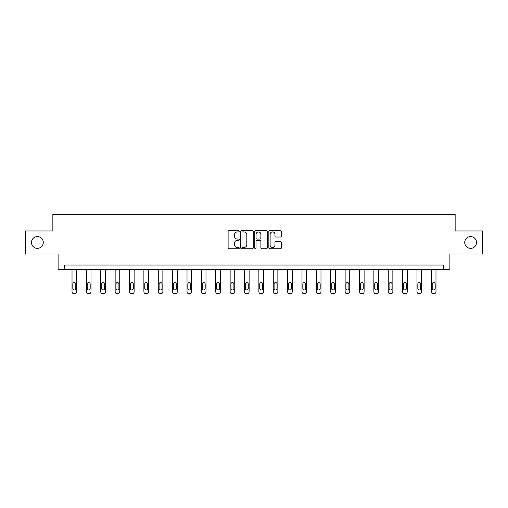 <?xml version="1.0" encoding="UTF-8"?>
<svg xmlns="http://www.w3.org/2000/svg" width="508" height="508" viewBox="0 0 508 508"><rect width="100%" height="100%" fill="white"/><g stroke="black" fill="none" stroke-linecap="round" stroke-linejoin="round"><path stroke-width="0.76" d="M239.255 231.299A0.635 0.635 0 0 0 238.627 230.664L229.013 230.664A0.902 0.902 0 0 0 228.111 231.572L228.111 247.847A0.902 0.902 0 0 0 229.013 248.755L238.627 248.755A0.635 0.635 0 0 0 239.255 248.12A0.635 0.635 0 0 0 238.627 247.485L237.382 247.485A2.896 2.896 0 0 1 234.486 244.596L234.486 243.237A2.896 2.896 0 0 1 237.382 240.341L238.627 240.341A0.635 0.635 0 0 0 239.255 239.706A0.635 0.635 0 0 0 238.627 239.078L237.382 239.078A2.896 2.896 0 0 1 234.486 236.182L234.486 234.823A2.896 2.896 0 0 1 237.382 231.934L238.627 231.934A0.635 0.635 0 0 0 239.255 231.299M464.725 242.475A5.899 5.899 0 0 0 470.624 248.368A5.899 5.899 0 0 0 476.517 242.475A5.899 5.899 0 0 0 470.624 236.576A5.899 5.899 0 0 0 464.725 242.475M31.483 242.475A5.899 5.899 0 0 0 37.376 248.368A5.899 5.899 0 0 0 43.275 242.475A5.899 5.899 0 0 0 37.376 236.576A5.899 5.899 0 0 0 31.483 242.475M280.429 237.039A0.902 0.902 0 0 0 281.337 236.137L281.337 231.572A0.902 0.902 0 0 0 280.429 230.664L269.761 230.664A0.902 0.902 0 0 0 268.853 231.572L268.853 247.847A0.902 0.902 0 0 0 269.761 248.755L280.429 248.755A0.902 0.902 0 0 0 281.337 247.847L281.337 242.329A0.902 0.902 0 0 0 280.429 241.427L275.863 241.427A0.902 0.902 0 0 0 274.961 242.329L274.961 245.066A2.419 2.419 0 0 1 272.542 247.485A2.419 2.419 0 0 1 270.123 245.066L270.123 234.353A2.419 2.419 0 0 1 272.542 231.934A2.419 2.419 0 0 1 274.961 234.353L274.961 236.137A0.902 0.902 0 0 0 275.863 237.039L280.429 237.039M443.44 269.653L449.891 269.653L449.891 253.994L482.6 253.994L482.6 230.956L455.143 230.956L455.143 214.37L52.857 214.37L52.857 230.956L25.4 230.956L25.4 253.994L58.109 253.994L58.109 269.653L443.44 269.653L443.44 265.049L64.56 265.049L64.56 269.653M253.206 231.572A0.902 0.902 0 0 0 252.305 230.664L241.63 230.664A0.902 0.902 0 0 0 240.729 231.572L240.729 247.847A0.902 0.902 0 0 0 241.63 248.755L252.305 248.755A0.902 0.902 0 0 0 253.206 247.847L253.206 231.572M255.695 230.664L266.37 230.664A0.902 0.902 0 0 1 267.272 231.572L267.272 247.847A0.902 0.902 0 0 1 266.37 248.755L261.798 248.755A0.902 0.902 0 0 1 260.896 247.847L260.896 241.249A0.902 0.902 0 0 0 259.994 240.341L256.959 240.341A0.902 0.902 0 0 0 256.057 241.249L256.057 248.12A0.635 0.635 0 0 1 255.422 248.755A0.635 0.635 0 0 1 254.794 248.12L254.794 231.572A0.902 0.902 0 0 1 255.695 230.664M242.627 231.934A0.635 0.635 0 0 0 241.992 232.562L241.992 246.856A0.635 0.635 0 0 0 242.627 247.485L243.935 247.485A2.896 2.896 0 0 0 246.831 244.596L246.831 234.823A2.896 2.896 0 0 0 243.935 231.934L242.627 231.934M260.896 234.398A2.419 2.419 0 0 0 258.477 231.978A2.419 2.419 0 0 0 256.057 234.398L256.057 238.169A0.902 0.902 0 0 0 256.959 239.078L259.994 239.078A0.902 0.902 0 0 0 260.896 238.169L260.896 234.398M76.632 269.653L76.632 291.789A1.841 1.841 0 0 1 74.79 293.63L73.863 293.63A1.841 1.841 0 0 1 72.022 291.789L72.022 269.653M75.8 288.468L75.8 284.048A1.473 1.473 0 0 0 74.327 282.575A1.473 1.473 0 0 0 72.854 284.048L72.854 288.468A1.473 1.473 0 0 0 74.327 289.941A1.473 1.473 0 0 0 75.8 288.468M91.002 269.653L91.002 291.789A1.841 1.841 0 0 1 89.16 293.63L88.24 293.63A1.841 1.841 0 0 1 86.398 291.789L86.398 269.653M90.176 288.468L90.176 284.048A1.473 1.473 0 0 0 88.703 282.575A1.473 1.473 0 0 0 87.224 284.048L87.224 288.468A1.473 1.473 0 0 0 88.703 289.941A1.473 1.473 0 0 0 90.176 288.468M105.378 269.653L105.378 291.789A1.841 1.841 0 0 1 103.537 293.63L102.616 293.63A1.841 1.841 0 0 1 100.768 291.789L100.768 269.653M104.546 288.468L104.546 284.048A1.473 1.473 0 0 0 103.073 282.575A1.473 1.473 0 0 0 101.6 284.048L101.6 288.468A1.473 1.473 0 0 0 103.073 289.941A1.473 1.473 0 0 0 104.546 288.468M119.755 269.653L119.755 291.789A1.841 1.841 0 0 1 117.907 293.63L116.986 293.63A1.841 1.841 0 0 1 115.145 291.789L115.145 269.653M118.923 288.468L118.923 284.048A1.473 1.473 0 0 0 117.45 282.575A1.473 1.473 0 0 0 115.976 284.048L115.976 288.468A1.473 1.473 0 0 0 117.45 289.941A1.473 1.473 0 0 0 118.923 288.468M134.125 269.653L134.125 291.789A1.841 1.841 0 0 1 132.283 293.63L131.362 293.63A1.841 1.841 0 0 1 129.521 291.789L129.521 269.653M133.299 288.468L133.299 284.048A1.473 1.473 0 0 0 131.82 282.575A1.473 1.473 0 0 0 130.346 284.048L130.346 288.468A1.473 1.473 0 0 0 131.82 289.941A1.473 1.473 0 0 0 133.299 288.468M148.501 269.653L148.501 291.789A1.841 1.841 0 0 1 146.66 293.63L145.733 293.63A1.841 1.841 0 0 1 143.891 291.789L143.891 269.653M147.669 288.468L147.669 284.048A1.473 1.473 0 0 0 146.196 282.575A1.473 1.473 0 0 0 144.723 284.048L144.723 288.468A1.473 1.473 0 0 0 146.196 289.941A1.473 1.473 0 0 0 147.669 288.468M162.871 269.653L162.871 291.789A1.841 1.841 0 0 1 161.03 293.63L160.109 293.63A1.841 1.841 0 0 1 158.267 291.789L158.267 269.653M162.046 288.468L162.046 284.048A1.473 1.473 0 0 0 160.572 282.575A1.473 1.473 0 0 0 159.093 284.048L159.093 288.468A1.473 1.473 0 0 0 160.572 289.941A1.473 1.473 0 0 0 162.046 288.468M177.248 269.653L177.248 291.789A1.841 1.841 0 0 1 175.406 293.63L174.485 293.63A1.841 1.841 0 0 1 172.637 291.789L172.637 269.653M176.416 288.468L176.416 284.048A1.473 1.473 0 0 0 174.942 282.575A1.473 1.473 0 0 0 173.469 284.048L173.469 288.468A1.473 1.473 0 0 0 174.942 289.941A1.473 1.473 0 0 0 176.416 288.468M191.624 269.653L191.624 291.789A1.841 1.841 0 0 1 189.776 293.63L188.855 293.63A1.841 1.841 0 0 1 187.014 291.789L187.014 269.653M190.792 288.468L190.792 284.048A1.473 1.473 0 0 0 189.319 282.575A1.473 1.473 0 0 0 187.846 284.048L187.846 288.468A1.473 1.473 0 0 0 189.319 289.941A1.473 1.473 0 0 0 190.792 288.468M205.994 269.653L205.994 291.789A1.841 1.841 0 0 1 204.153 293.63L203.232 293.63A1.841 1.841 0 0 1 201.39 291.789L201.39 269.653M205.169 288.468L205.169 284.048A1.473 1.473 0 0 0 203.689 282.575A1.473 1.473 0 0 0 202.216 284.048L202.216 288.468A1.473 1.473 0 0 0 203.689 289.941A1.473 1.473 0 0 0 205.169 288.468M220.37 269.653L220.37 291.789A1.841 1.841 0 0 1 218.529 293.63L217.602 293.63A1.841 1.841 0 0 1 215.76 291.789L215.76 269.653M219.539 288.468L219.539 284.048A1.473 1.473 0 0 0 218.065 282.575A1.473 1.473 0 0 0 216.592 284.048L216.592 288.468A1.473 1.473 0 0 0 218.065 289.941A1.473 1.473 0 0 0 219.539 288.468M234.74 269.653L234.74 291.789A1.841 1.841 0 0 1 232.899 293.63L231.978 293.63A1.841 1.841 0 0 1 230.137 291.789L230.137 269.653M233.915 288.468L233.915 284.048A1.473 1.473 0 0 0 232.442 282.575A1.473 1.473 0 0 0 230.962 284.048L230.962 288.468A1.473 1.473 0 0 0 232.442 289.941A1.473 1.473 0 0 0 233.915 288.468M249.117 269.653L249.117 291.789A1.841 1.841 0 0 1 247.275 293.63L246.355 293.63A1.841 1.841 0 0 1 244.507 291.789L244.507 269.653M248.285 288.468L248.285 284.048A1.473 1.473 0 0 0 246.812 282.575A1.473 1.473 0 0 0 245.339 284.048L245.339 288.468A1.473 1.473 0 0 0 246.812 289.941A1.473 1.473 0 0 0 248.285 288.468M263.493 269.653L263.493 291.789A1.841 1.841 0 0 1 261.645 293.63L260.725 293.63A1.841 1.841 0 0 1 258.883 291.789L258.883 269.653M262.661 288.468L262.661 284.048A1.473 1.473 0 0 0 261.188 282.575A1.473 1.473 0 0 0 259.715 284.048L259.715 288.468A1.473 1.473 0 0 0 261.188 289.941A1.473 1.473 0 0 0 262.661 288.468M277.863 269.653L277.863 291.789A1.841 1.841 0 0 1 276.022 293.63L275.101 293.63A1.841 1.841 0 0 1 273.26 291.789L273.26 269.653M277.038 288.468L277.038 284.048A1.473 1.473 0 0 0 275.558 282.575A1.473 1.473 0 0 0 274.085 284.048L274.085 288.468A1.473 1.473 0 0 0 275.558 289.941A1.473 1.473 0 0 0 277.038 288.468M292.24 269.653L292.24 291.789A1.841 1.841 0 0 1 290.398 293.63L289.471 293.63A1.841 1.841 0 0 1 287.63 291.789L287.63 269.653M291.408 288.468L291.408 284.048A1.473 1.473 0 0 0 289.935 282.575A1.473 1.473 0 0 0 288.461 284.048L288.461 288.468A1.473 1.473 0 0 0 289.935 289.941A1.473 1.473 0 0 0 291.408 288.468M306.61 269.653L306.61 291.789A1.841 1.841 0 0 1 304.768 293.63L303.848 293.63A1.841 1.841 0 0 1 302.006 291.789L302.006 269.653M305.784 288.468L305.784 284.048A1.473 1.473 0 0 0 304.311 282.575A1.473 1.473 0 0 0 302.832 284.048L302.832 288.468A1.473 1.473 0 0 0 304.311 289.941A1.473 1.473 0 0 0 305.784 288.468M320.986 269.653L320.986 291.789A1.841 1.841 0 0 1 319.145 293.63L318.224 293.63A1.841 1.841 0 0 1 316.376 291.789L316.376 269.653M320.154 288.468L320.154 284.048A1.473 1.473 0 0 0 318.681 282.575A1.473 1.473 0 0 0 317.208 284.048L317.208 288.468A1.473 1.473 0 0 0 318.681 289.941A1.473 1.473 0 0 0 320.154 288.468M335.363 269.653L335.363 291.789A1.841 1.841 0 0 1 333.515 293.63L332.594 293.63A1.841 1.841 0 0 1 330.752 291.789L330.752 269.653M334.531 288.468L334.531 284.048A1.473 1.473 0 0 0 333.058 282.575A1.473 1.473 0 0 0 331.584 284.048L331.584 288.468A1.473 1.473 0 0 0 333.058 289.941A1.473 1.473 0 0 0 334.531 288.468M349.733 269.653L349.733 291.789A1.841 1.841 0 0 1 347.891 293.63L346.97 293.63A1.841 1.841 0 0 1 345.129 291.789L345.129 269.653M348.907 288.468L348.907 284.048A1.473 1.473 0 0 0 347.428 282.575A1.473 1.473 0 0 0 345.954 284.048L345.954 288.468A1.473 1.473 0 0 0 347.428 289.941A1.473 1.473 0 0 0 348.907 288.468M364.109 269.653L364.109 291.789A1.841 1.841 0 0 1 362.267 293.63L361.34 293.63A1.841 1.841 0 0 1 359.499 291.789L359.499 269.653M363.277 288.468L363.277 284.048A1.473 1.473 0 0 0 361.804 282.575A1.473 1.473 0 0 0 360.331 284.048L360.331 288.468A1.473 1.473 0 0 0 361.804 289.941A1.473 1.473 0 0 0 363.277 288.468M378.479 269.653L378.479 291.789A1.841 1.841 0 0 1 376.638 293.63L375.717 293.63A1.841 1.841 0 0 1 373.875 291.789L373.875 269.653M377.654 288.468L377.654 284.048A1.473 1.473 0 0 0 376.18 282.575A1.473 1.473 0 0 0 374.701 284.048L374.701 288.468A1.473 1.473 0 0 0 376.18 289.941A1.473 1.473 0 0 0 377.654 288.468M392.855 269.653L392.855 291.789A1.841 1.841 0 0 1 391.014 293.63L390.093 293.63A1.841 1.841 0 0 1 388.245 291.789L388.245 269.653M392.024 288.468L392.024 284.048A1.473 1.473 0 0 0 390.55 282.575A1.473 1.473 0 0 0 389.077 284.048L389.077 288.468A1.473 1.473 0 0 0 390.55 289.941A1.473 1.473 0 0 0 392.024 288.468M407.232 269.653L407.232 291.789A1.841 1.841 0 0 1 405.384 293.63L404.463 293.63A1.841 1.841 0 0 1 402.622 291.789L402.622 269.653M406.4 288.468L406.4 284.048A1.473 1.473 0 0 0 404.927 282.575A1.473 1.473 0 0 0 403.454 284.048L403.454 288.468A1.473 1.473 0 0 0 404.927 289.941A1.473 1.473 0 0 0 406.4 288.468M421.602 269.653L421.602 291.789A1.841 1.841 0 0 1 419.76 293.63L418.84 293.63A1.841 1.841 0 0 1 416.998 291.789L416.998 269.653M420.776 288.468L420.776 284.048A1.473 1.473 0 0 0 419.297 282.575A1.473 1.473 0 0 0 417.824 284.048L417.824 288.468A1.473 1.473 0 0 0 419.297 289.941A1.473 1.473 0 0 0 420.776 288.468M435.978 269.653L435.978 291.789A1.841 1.841 0 0 1 434.137 293.63L433.21 293.63A1.841 1.841 0 0 1 431.368 291.789L431.368 269.653M435.146 288.468L435.146 284.048A1.473 1.473 0 0 0 433.673 282.575A1.473 1.473 0 0 0 432.2 284.048L432.2 288.468A1.473 1.473 0 0 0 433.673 289.941A1.473 1.473 0 0 0 435.146 288.468"/></g></svg>
